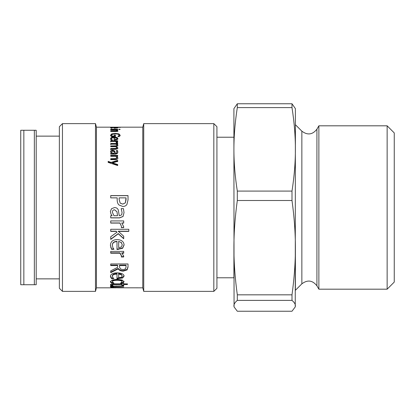 <?xml version="1.0" encoding="UTF-8"?>
<svg xmlns="http://www.w3.org/2000/svg" width="415" height="415" viewBox="0 0 415 415"><rect width="100%" height="100%" fill="white"/><g stroke="black" fill="none" stroke-linecap="round" stroke-linejoin="round"><path stroke-width="0.62" d="M108.165 161.731L111.064 162.747L111.064 162.4L117.684 160.335L117.684 161.362L112.532 162.929L112.532 163.271L117.684 164.848M111.064 162.747L117.684 160.698L117.684 161.715M112.532 162.929L117.684 164.516L117.684 165.549L108.165 162.405L108.165 161.373L111.064 162.4M110.727 159.101L116.247 158.924L116.765 158.074L115.925 156.289L110.727 156.289L110.727 155.392L117.684 155.392L117.684 156.289L116.911 156.289L116.911 156.683L117.876 158.312M110.727 155.791L117.684 155.791M116.911 156.289L117.876 157.928C117.855 159.044 116.978 159.619 115.24 159.661L110.727 159.661L110.727 158.727L116.247 158.546L116.765 157.69M116.376 139.326L116.376 139.85L114.976 140.057L114.976 139.533L116.376 139.326L116.916 138.636L116.366 137.93L114.976 137.65L114.976 139.533M116.376 139.85L116.916 138.636M111.594 138.812L111.9 140.083L111.9 139.565L112.434 140.078L111.158 140.078L110.572 138.818C110.618 137.666 111.817 137.08 114.167 137.069C116.537 137.111 117.772 137.645 117.876 138.672L117.103 139.731L114.084 140.151L114.084 137.65C112.449 137.666 111.614 138.05 111.594 138.812L111.9 139.565M110.572 139.347C110.618 138.2 111.817 137.624 114.167 137.614C116.537 137.656 117.772 138.185 117.876 139.201M114.312 135.643L115.391 135.643M111.614 135.191L111.915 136.592L114.312 136.592L114.312 135.088L115.391 135.088L115.391 136.608L111.344 136.608L110.546 135.212L111.754 133.874L115.37 133.402L118.892 133.879L120.158 135.217L119.364 136.587L117.876 136.587L119.095 135.155C118.981 134.351 117.751 133.936 115.406 133.905L112.6 134.247L111.614 135.191L111.915 136.042L114.312 136.042M118.617 136.587L119.095 135.155M117.855 134.169L118.892 134.444L120.158 135.772M110.546 135.767L111.754 134.439L112.999 134.128M111.915 136.592L111.915 136.042M118.659 136.551L118.659 136.001M116.75 131.462L116.765 130.782L115.925 130.263L110.727 130.263L110.727 129.952L117.684 129.952L117.684 130.263L116.911 130.263L116.911 130.86L117.876 131.462M116.584 130.549L116.911 130.549M116.911 130.263L117.876 130.87C117.855 131.306 116.978 131.529 115.24 131.555L110.727 131.555L110.727 131.181L116.247 131.109L116.765 130.782M120.054 129.542L118.84 129.542L118.84 129.231L120.054 129.231L120.054 129.542M117.684 129.522L110.727 129.522L110.727 129.247L117.684 129.247L117.684 129.522L117.684 129.247M110.727 129.522L110.727 129.247M112.418 127.395L116.802 127.239L112.418 127.317M120.407 127.395L110.53 127.218L120.407 127.317M112.258 287.74L110.421 287.818L112.688 287.813M116.548 287.792L142.781 287.823L142.781 127.177L96.441 127.177L96.441 287.823L110.421 287.818M117.948 287.704L117.035 287.756M118.483 287.688L122.181 287.704M118.27 287.823L122.181 287.823M122.736 287.73L122.181 287.73M124.018 287.823L123.68 287.792M112.491 286.864L112.159 286.864M112.538 286.013L112.439 286.781L114.006 287.253L123.712 287.481L110.727 287.481M110.727 287.253L112.159 287.253L112.159 286.635L110.364 286.075M112.159 287.253L110.364 286.687L111.526 286.148L123.712 285.904L123.712 286.35L113.404 286.428L112.439 286.781M112.802 284.96L110.841 284.96L110.473 284.358M121.901 284.514L121.901 283.922L113.196 284.005L112.382 284.498L112.802 285.562L110.841 285.562L110.473 284.949C110.421 284.27 111.832 283.907 114.711 283.865L121.901 283.865L121.901 283.393L123.712 283.393L123.712 283.865L127.441 283.922L123.712 283.922L123.712 285.562L121.901 285.562L121.901 284.514L113.196 284.602L112.382 285.095M123.712 284.96L121.901 284.96M110.841 284.96L110.841 285.562M113.196 284.005L113.196 284.602M127.441 283.865L127.441 284.514L123.712 284.514M112.854 282.594L111.459 282.594L110.432 281.235M122.098 281.79L122.098 281.22C122.02 280.291 120.386 279.793 117.191 279.72C114.052 279.772 112.434 280.27 112.341 281.22L112.341 281.79L113.912 283.175L111.459 283.175L110.432 281.806L112.102 280.037L117.191 279.3L122.238 280.037L124.002 281.806L123.006 283.175L120.558 283.175L122.098 281.79C122.02 280.856 120.386 280.353 117.191 280.281C114.052 280.333 112.434 280.836 112.341 281.79M124.002 281.235L123.006 282.594L121.559 282.594M110.769 282.013L110.769 282.589M111.459 282.594L111.459 283.175M123.006 282.594L123.006 283.175M120.428 269.008L123.151 269.636L125.449 268.936L126.036 267.13L126.036 265.574L119.53 265.574L119.53 266.949L120.428 269.008M119.53 265.574L119.53 265.128L126.036 265.128L126.036 265.574M128.028 266.586L127.115 269.428L123.333 270.637C120.791 270.596 119.095 269.849 118.254 268.401L110.727 272.157M118.254 268.401L118.254 268.873L110.727 272.66L110.727 270.865L117.611 267.364L117.611 265.128L110.727 265.128M117.611 265.574L110.727 265.574L110.727 263.961L128.028 263.961L128.028 267.047L127.115 269.911L123.333 271.125C120.791 271.083 119.095 270.331 118.254 268.873M123.712 255.915L123.639 256.61L121.367 256.61M123.712 252.854L121.777 252.854L123.712 256.288L123.639 256.989L121.367 256.989M121.367 256.901L121.465 255.593L119.94 252.854L110.727 252.854M123.639 256.61L123.639 256.989M119.94 252.854L119.94 253.207L110.727 253.207L110.727 251.391L123.712 251.391L123.712 253.207L121.777 253.207M121.465 255.967L119.94 253.207M112.382 212.293L113.923 215.717L117.528 215.717L116.994 211.832L114.639 209.829C113.139 209.85 112.387 210.67 112.382 212.293L112.382 212.257C112.387 210.644 113.139 209.829 114.639 209.814L114.639 209.829M114.639 209.814L116.994 211.8L117.528 215.717M124.018 212.547L123.053 216.417L119.603 217.808L110.727 217.808M122.083 212.573L121.201 208.626L123.431 208.626L124.018 212.589L123.053 216.485L119.603 217.891L110.727 217.891L110.727 215.717L112.102 215.717L110.992 214.14L110.364 211.51L111.511 208.724L114.483 207.573C116.283 207.542 117.549 208.33 118.285 209.943L119.266 215.717L119.686 215.717L121.647 214.84L122.083 212.573L121.201 208.75M112.102 215.717L110.992 214.088L110.364 211.479M119.141 197.939L119.141 199.491L120.179 203.137L122.741 204.107L125.377 202.873L126.036 197.867L119.141 197.867L119.141 199.428L120.179 203.101L122.741 204.081L125.377 202.836L126.036 199.76M126.036 199.823L126.036 197.939M110.727 195.678L128.028 195.678M126.949 204.419C126.093 205.752 124.713 206.437 122.814 206.478L118.97 204.963C117.782 203.874 117.186 202.157 117.175 199.802L117.175 197.867L110.727 197.867L110.727 195.59L128.028 195.59L128.028 199.9L126.949 204.419M123.712 226.652L123.639 227.498L121.367 227.498M123.712 222.959L121.777 222.959L123.712 226.798L123.639 227.653L121.367 227.653L121.465 226.403L119.94 223.078L110.727 223.078L110.727 220.925L123.712 220.925L123.712 223.078L121.777 223.078M121.465 226.403L119.94 222.959L110.727 222.959M123.712 238.521L118.285 233.583L110.727 239.17M128.8 231.207L118.228 231.207L123.712 236.239L123.712 238.76L118.285 233.785L110.727 239.419L110.727 236.758L116.994 232.218L116.153 231.388L110.727 231.388L110.727 229.293L128.8 229.293L128.8 231.388L118.228 231.388M116.994 232.218L116.153 231.207L110.727 231.207L110.727 230.169M118.664 241.613L118.664 247.688L121.268 247.044L122.28 244.892L121.258 242.578L118.664 241.354L121.258 242.578M121.258 242.308L122.28 244.892M113.912 248.995L111.526 248.995L110.432 245.182M116.994 241.613L116.994 241.354C113.938 241.442 112.387 242.708 112.341 245.156L112.916 247.776L113.912 249.316L111.526 249.316L110.432 245.473C110.52 241.68 112.761 239.72 117.149 239.595C121.569 239.818 123.878 241.618 124.075 245L122.633 248.284L116.994 249.519L116.994 241.613C113.938 241.701 112.387 242.983 112.341 245.447M124.075 244.715L122.633 247.968L116.994 249.197M111.526 248.995L111.526 249.316M122.633 247.968L122.633 248.284M118.664 274.102L118.664 277.687L121.268 277.324L122.28 276.079L121.258 274.694L118.664 274.102L118.664 273.589L121.258 274.175L121.258 274.694M121.258 274.175L122.28 276.079M113.238 278.04L111.526 278.04L110.432 275.887M116.994 274.102L116.994 273.589C113.938 273.661 112.387 274.419 112.341 275.871L112.916 277.734L113.912 278.589L111.526 278.589L110.432 276.416C110.52 274.149 112.761 272.956 117.149 272.837C121.569 273.008 123.878 274.108 124.075 276.141L122.633 278.019L116.994 278.698L116.994 274.102C113.938 274.175 112.387 274.938 112.341 276.406M124.075 275.617L122.633 277.474L116.994 278.149M111.526 278.04L111.526 278.589M122.633 277.474L122.633 278.019M114.976 128.24L116.916 127.83L114.976 127.602L114.976 128.064M116.916 128.147L116.916 127.83M111.9 128.219L110.572 127.877C110.618 127.602 111.817 127.478 114.167 127.488L117.876 127.836L114.084 128.219M114.084 128.105L114.976 128.111M111.236 128.219L111.594 128.183M111.594 128.219L111.594 127.872L111.9 128.074M114.084 128.24L114.084 127.602L111.594 127.872M116.48 142.926L115.661 141.463L110.727 141.463L110.727 140.804L117.684 140.804L117.684 141.463L116.646 141.463L116.646 141.972L117.684 143.149M110.727 141.972L110.727 141.318L117.684 141.318L117.684 141.972M116.646 141.463L117.642 142.926L116.428 142.926L116.48 142.521M110.727 149.784L110.727 148.99L116.278 148.855L116.765 148.207L115.904 146.677L110.727 146.687L110.727 145.93L116.278 145.805L116.765 145.183L115.925 144.187L110.727 144.187L110.727 143.471L117.684 143.471L117.684 144.187L116.916 144.187L117.876 145.375L116.677 146.542L117.876 147.948L117.284 148.933L115.308 149.338L110.727 149.338L110.727 148.534L116.278 148.404L116.765 147.745M116.677 146.542L117.876 148.404M116.916 144.187L117.876 145.852M110.727 144.674L110.727 143.964L117.684 143.964L117.684 144.674M110.727 146.402L116.278 146.277L116.765 145.183M116.278 146.277L116.278 145.805M116.278 148.855L116.278 148.404M111.614 151.937L112.439 153.695L112.439 153.28L114.369 153.28L114.084 151.755L112.823 150.987L111.614 151.937L112.439 153.28M112.439 153.695L114.369 153.695L114.369 153.28M110.727 153.695L111.464 153.695L111.464 153.28L110.53 151.631L111.147 150.567L112.74 150.137L114.773 151.029L115.303 153.28L116.579 152.933L116.812 152.046L116.34 150.531L117.533 150.531L117.85 152.051L117.331 153.586L115.479 154.147L110.727 154.147L110.727 153.28L111.464 153.28M116.34 150.972L117.533 150.972L117.85 152.476M110.53 152.061L111.147 151.008L112.74 150.578L114.773 151.465L115.526 153.695L116.579 153.353L116.812 152.046M117.533 150.972L117.533 150.531M115.303 153.695L115.303 153.28M114.773 151.465L114.773 151.029M111.147 151.008L111.147 150.567M62.458 123.623L59.366 126.715L59.366 288.285L62.458 291.377L62.458 123.623L95.486 123.623L95.486 291.377L62.458 291.377M213.834 123.623L213.834 291.377L216.921 288.285L216.921 126.715L213.834 123.623L143.73 123.623L143.73 291.377L213.834 291.377M387.143 289.188L394.25 282.081L394.25 132.919L387.143 125.812L387.143 289.188L318.87 289.188L318.87 125.812L387.143 125.812M291.999 107.604C294.282 122.368 295.413 136.286 295.392 149.348C295.413 162.41 294.282 176.328 291.999 191.092L237.307 191.092C235.025 176.328 233.894 162.41 233.915 149.348C233.894 136.286 235.025 122.368 237.307 107.604L291.999 107.604L291.999 103.766L237.307 103.766L233.915 108.642L233.915 149.348L233.915 137.22L216.921 137.22M291.999 200.492C294.282 217.175 295.413 232.898 295.392 247.662C295.413 262.42 294.282 278.143 291.999 294.832L237.307 294.832C235.025 278.143 233.894 262.42 233.915 247.662C233.894 232.898 235.025 217.175 237.307 200.492L291.999 200.492L291.999 191.092M291.999 300.387C294.282 302.307 295.413 304.112 295.392 305.814L295.247 306.908L291.999 311.234L237.307 311.234L234.06 306.908L233.915 305.814C233.894 304.112 235.025 302.307 237.307 300.387L291.999 300.387L291.999 294.832M234.06 306.908L233.915 149.348M237.307 300.387L237.307 294.832M237.307 107.604L237.307 103.766M237.307 200.492L237.307 191.092M295.247 306.908L295.392 108.642L291.999 103.766M301.855 283.834C307.52 279.591 312.547 280.25 316.925 285.816L316.925 129.184C312.547 134.751 307.52 135.409 301.855 131.166L301.855 283.834L295.392 290.293L295.392 247.662M295.392 149.348L295.392 124.708L301.855 131.166M216.921 277.78L233.915 277.78L233.915 247.662M34.341 284.732L36.198 284.732L36.198 130.269L20.75 130.269L20.75 284.732L34.341 284.732L34.341 130.269M23.842 284.732L23.842 130.269M36.198 136.136L59.366 136.136M116.247 158.924L116.247 158.546M114.69 159.101L114.69 158.727M114.167 137.614L114.167 137.069M118.892 134.444L118.892 133.879M115.37 133.905L115.37 133.402M111.754 134.439L111.754 133.874M116.247 131.519L116.247 131.109M114.69 131.555L114.69 131.181M113.404 285.945L113.404 286.428M116.309 285.904L116.309 286.35M115.718 283.922L115.718 284.514M117.191 279.72L117.191 280.281M123.333 270.637L123.333 271.125M127.115 269.428L127.115 269.911M110.8 247.309L110.8 247.615M118.187 249.197L118.187 249.519M110.8 277.106L110.8 277.645M118.187 278.149L118.187 278.698M114.167 128.105L114.167 127.488M114.753 146.402L114.753 145.93M114.753 148.99L114.753 148.534M116.579 153.353L116.579 152.933M115.526 153.695L115.526 153.28M112.74 150.578L112.74 150.137M112.299 287.823L116.055 287.823M96.441 127.177L95.486 123.623M96.441 287.823L95.486 291.377M142.781 287.823L143.73 291.377M142.781 127.177L143.73 123.623M316.925 285.816L318.87 289.188M316.925 129.184L318.87 125.812M36.198 278.864L59.366 278.864"/></g></svg>
